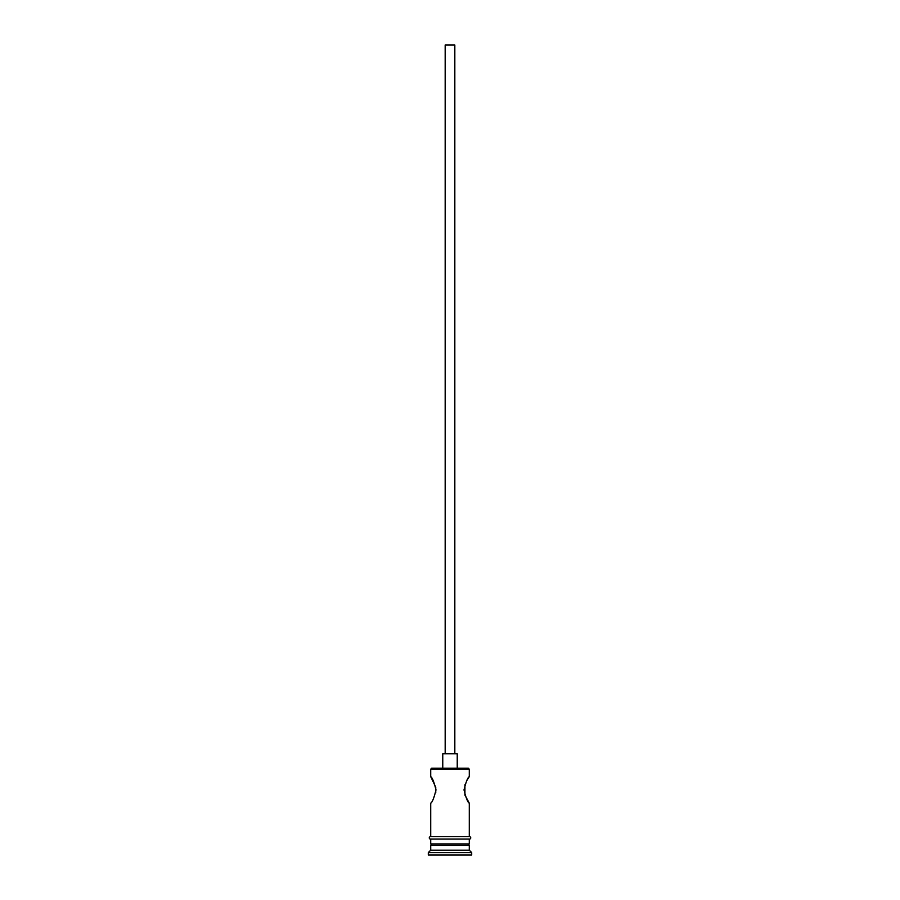 <?xml version="1.0" encoding="UTF-8"?>
<svg xmlns="http://www.w3.org/2000/svg" width="900" height="900" viewBox="0 0 900 900"><rect width="100%" height="100%" fill="white"/><g stroke="black" fill="none" stroke-linecap="round" stroke-linejoin="round"><path stroke-width="1.35" d="M430.718 769.174L431.674 768.217L468.326 768.217L469.282 769.174L430.718 769.174L430.718 776.655L435.735 787.207M445.174 753.75L445.174 45L454.826 45L454.826 753.75M442.766 768.217L442.766 753.75L457.234 753.75L457.234 768.217M466.841 780.559L469.282 776.655C467.741 777.431 465.986 781.852 464.006 789.908C465.975 797.962 467.741 802.384 469.282 803.171L464.929 795.094M464.918 795.06L464.94 784.721M435.746 787.264L435.757 792.495M432.157 843.908L430.718 845.359L430.718 850.174L428.299 852.592L428.299 855L471.701 855L471.701 852.592L428.299 852.592M467.843 843.908L469.282 845.359L430.718 845.359M469.282 845.359L469.282 850.174L430.718 850.174M469.282 850.174L471.701 852.592M430.718 836.674L430.718 803.171C432.259 802.384 434.025 797.962 435.994 789.908C434.014 781.852 432.259 777.431 430.718 776.655M469.282 803.171L469.282 836.674M469.282 769.174L469.282 776.655M430.718 839.092L430.718 843.908L469.282 843.908L469.282 839.092M430.47 836.674L469.53 836.674A1.204 1.204 0 0 1 470.734 837.889A1.204 1.204 0 0 1 469.53 839.092L430.47 839.092A1.204 1.204 0 0 1 429.266 837.889A1.204 1.204 0 0 1 430.47 836.674"/></g></svg>

